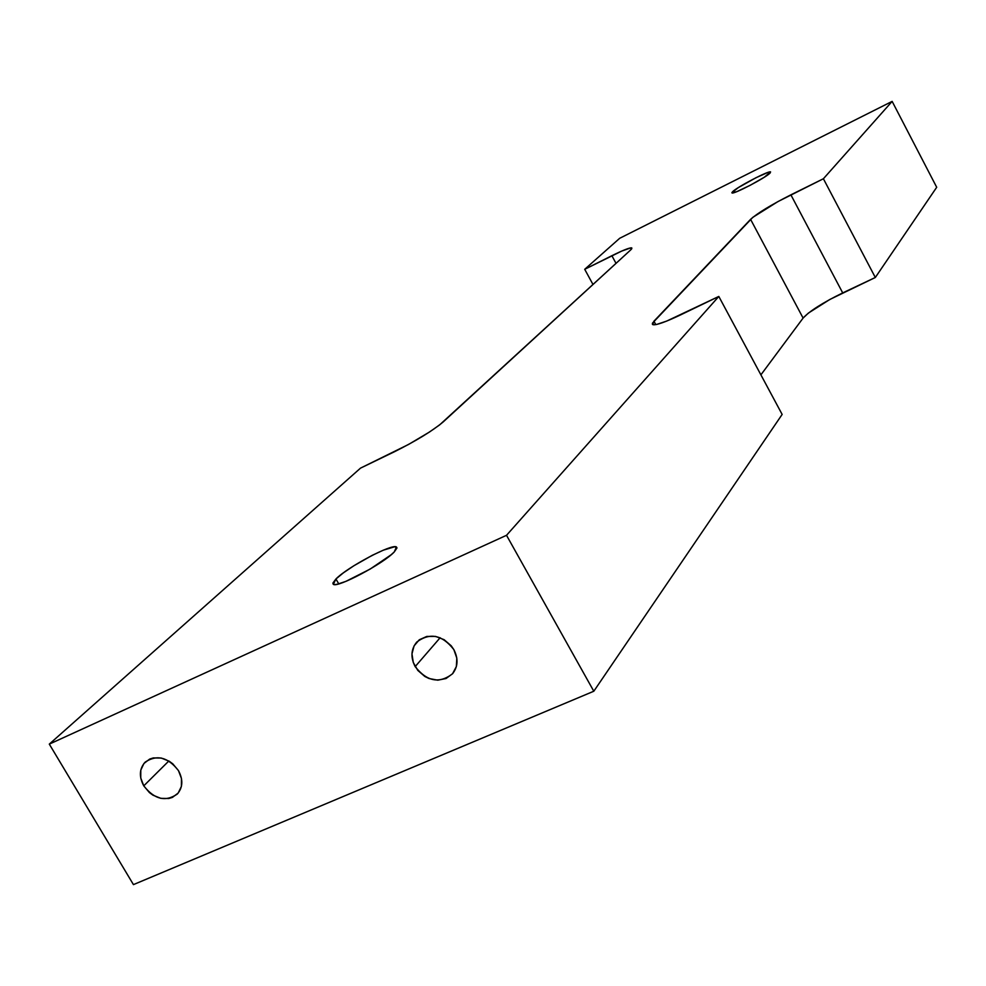 <?xml version="1.0" encoding="UTF-8"?>
<svg xmlns="http://www.w3.org/2000/svg" width="986" height="986" viewBox="0 0 986 986"><rect width="100%" height="100%" fill="white"/><g stroke="black" fill="none" stroke-linecap="round" stroke-linejoin="round"><path stroke-width="1.48" d="M143.771 785.854C138.866 776.598 139.334 768.686 145.164 762.129C156.885 754.327 167.99 757.149 178.466 770.608L181.486 778.558L181.387 786.434L178.195 793.052L172.402 797.403L168.803 798.5L160.866 798.364L152.978 795.184L149.416 792.584L143.771 785.854L140.739 777.979L140.788 770.115L143.931 763.484L149.687 759.072L153.286 757.938L161.26 758.037L169.21 761.217L172.784 763.83L178.466 770.608C183.285 779.729 182.878 787.543 177.27 794.075C165.549 802.136 154.383 799.399 143.771 785.854L168.828 760.995L143.771 785.854M415.168 666.61C410.435 657.366 410.965 649.17 416.77 642.046C429.921 632.297 442.283 634.824 453.843 649.614L456.814 658.106L456.358 666.573L452.562 673.734L446.029 678.516L437.759 680.18L428.996 678.504L424.843 676.47L417.805 670.406L413.282 662.481L411.963 653.891L414.058 645.916L419.272 639.791L426.802 636.438L435.529 636.401L444.107 639.68L451.206 645.781L453.843 649.614C458.465 658.673 458.034 666.721 452.525 673.783C439.374 683.927 426.926 681.536 415.168 666.61L440.15 637.732L415.168 666.61M732.499 191.814C736.85 187.13 769.166 170.245 770.584 171.934L764.335 177.209L750.198 185.294L736.727 191.678L731.895 192.59L738.378 187.574L756.028 177.702L767.909 172.427L770.485 171.897L770.152 172.981C766.147 177.517 733.239 194.723 731.982 192.936L732.499 191.814L733.079 192.899L732.499 191.814M335.943 578.979C347.577 566.999 392.329 543.323 396.458 546.996L394.24 551.963L391.122 554.785L370.095 569.107L345.901 581.37L337.397 584.217L334.698 584.575L333.182 584.193L332.886 583.096L335.943 578.979L343.338 572.878L353.912 565.73L372.227 555.34L383.48 550.114L394.807 546.737L396.964 547.994L394.24 551.963C383.431 563.635 337.187 588.198 333.354 584.316L335.943 578.979L338.753 583.885L335.943 578.979M133.443 884.615L49.3 744.122L360.519 468.128L49.3 744.122L506.521 535.299L593.806 691.235L782.144 414.428L718.806 296.441L506.521 535.299L718.806 296.441L666.672 321.091L656.873 324.382L653.928 324.813L652.449 324.394L652.449 323.174L752.811 217.339L777.942 201.588L823.396 178.749L875.322 277.485L936.7 187.278L892.145 101.385L823.396 178.749L892.145 101.385L619.689 238.292L584.71 269.301L619.689 238.292L892.145 101.385L936.7 187.278L875.322 277.485L829.793 299.485L808.409 313.067L803.097 318.071L760.896 374.853L803.097 318.071L750.58 219.348L803.097 318.071C809.543 311.095 822.743 302.702 842.71 292.904L790.883 194.834L823.396 178.749L875.322 277.485L842.71 292.904L790.883 194.834C770.929 204.977 757.495 213.136 750.58 219.348L653.94 321.202L655.801 324.616L653.94 321.202L652.707 324.591C655.739 325.503 664.958 322.299 680.377 314.99L718.806 296.441L782.144 414.428L593.806 691.235L133.443 884.615L593.806 691.235L506.521 535.299L49.3 744.122L133.443 884.615M592.993 284.498L584.71 269.301L621.673 251.097L630.818 247.856L631.804 248.669L630.621 249.976L439.694 424.843L429.403 432.065L408.623 444.415L360.519 468.128L394.4 451.761C416.141 440.865 432.373 430.944 443.121 421.996L630.621 249.976L631.792 247.917C629.857 247.511 623.214 250.111 611.875 255.719L616.028 263.373L611.875 255.719L584.71 269.301L592.993 284.498M396.458 546.996L396.976 547.908M453.153 673.019L452.525 673.783"/></g></svg>
